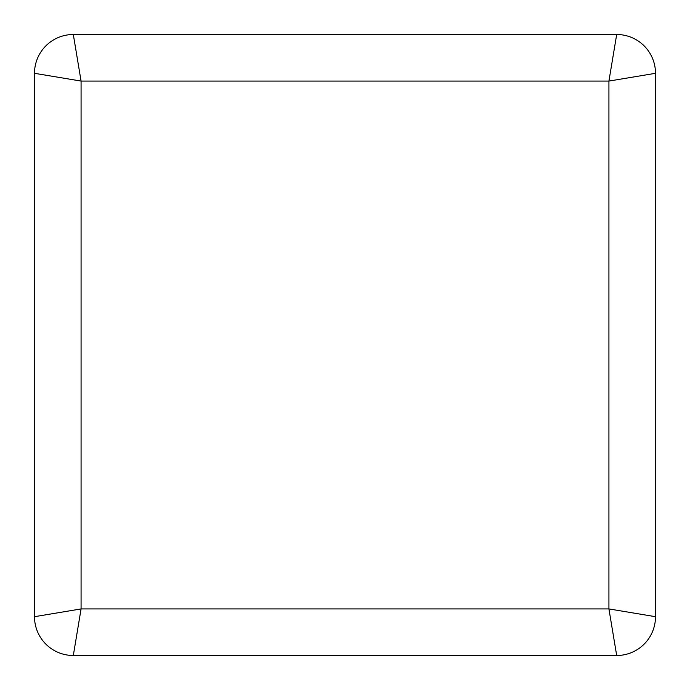 <?xml version="1.0" encoding="UTF-8"?>
<svg xmlns="http://www.w3.org/2000/svg" width="690" height="690" viewBox="0 0 690 690"><rect width="100%" height="100%" fill="white"/><g stroke="black" fill="none" stroke-linecap="round" stroke-linejoin="round"><path stroke-width="1.03" d="M34.5 73.312L34.5 616.688L81.075 608.925L608.925 608.925L608.925 81.075L81.075 81.075L81.075 608.925L73.312 655.5L616.688 655.5L608.925 608.925L655.5 616.688L655.5 73.312L608.925 81.075L616.688 34.5L73.312 34.5L81.075 81.075L34.5 73.312A38.812 38.812 0 0 1 73.312 34.5A38.812 38.812 0 0 0 34.5 73.312M655.5 616.688A38.812 38.812 0 0 1 616.688 655.5A38.812 38.812 0 0 0 655.5 616.688M616.688 34.5A38.812 38.812 0 0 1 655.5 73.312A38.812 38.812 0 0 0 616.688 34.5M73.312 655.5A38.812 38.812 0 0 1 34.5 616.688A38.812 38.812 0 0 0 73.312 655.5"/></g></svg>
